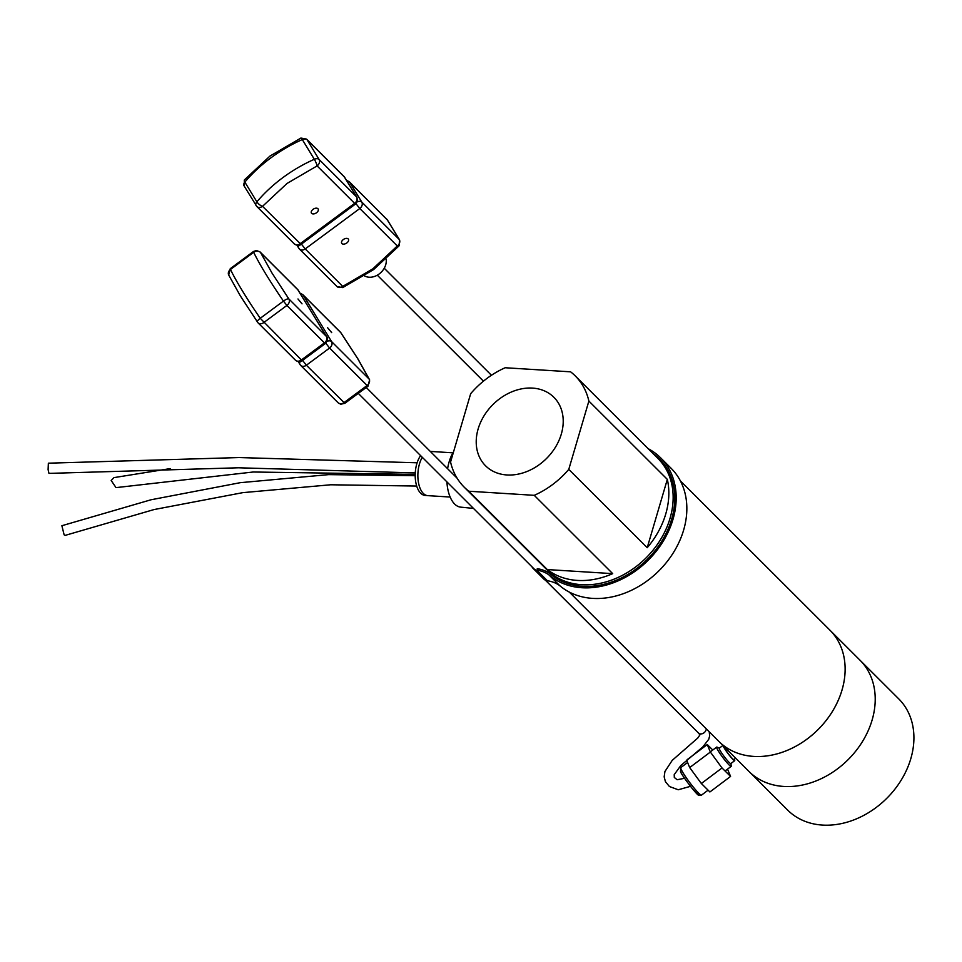 <?xml version="1.0" encoding="UTF-8"?>
<svg xmlns="http://www.w3.org/2000/svg" width="962" height="962" viewBox="0 0 962 962"><rect width="100%" height="100%" fill="white"/><g stroke="black" fill="none" stroke-linecap="round" stroke-linejoin="round"><path stroke-width="1.44" d="M581.709 584.728A78.595 61.76 -45 0 0 660.762 539.225A78.595 61.76 -45 0 0 658.008 458.537A78.595 61.76 135 0 1 666.426 528.282A78.595 61.76 135 0 1 546.957 569.781A78.595 61.76 -45 0 0 581.709 584.728M570.598 371.825A78.595 61.76 135 0 1 575.252 375.914A78.595 61.76 135 0 1 588.876 401.058L667.327 479.377A78.595 61.76 135 0 1 647.222 547.703L568.77 469.384A78.595 61.76 135 0 1 534.247 495.322L612.698 573.641A78.595 61.76 135 0 1 577.404 580.423A78.595 61.76 135 0 1 547.306 569.564L468.843 491.233A78.595 61.76 135 0 1 464.189 487.145A78.595 61.76 135 0 1 450.565 462.013L470.671 393.686A78.595 61.76 135 0 1 505.194 367.749L570.598 371.825M534.247 495.322L468.843 491.233M532.503 388.095A48.377 38.011 -45 0 0 482.9 417.736A48.377 38.011 -45 0 0 487.782 467.797A48.377 38.011 -45 0 0 506.938 474.963A48.377 38.011 -45 0 0 554.581 448.569A48.377 38.011 -45 0 0 555.928 399.543A48.377 38.011 -45 0 0 532.503 388.095M588.876 401.058L568.77 469.384M612.698 573.641L547.306 569.564M667.327 479.377L647.222 547.703M838.395 699.975A78.595 61.76 -45 0 0 829.99 630.23A78.595 61.76 135 0 1 836.904 638.936A78.595 61.76 135 0 1 813.01 734.307A78.595 61.76 135 0 1 718.927 741.474A78.595 61.76 -45 0 0 838.395 699.975M866.99 668.963A78.595 61.76 -45 0 0 860.064 660.269A78.595 61.76 135 0 1 860.882 744.035A78.595 61.76 135 0 1 777.524 785.75A78.595 61.76 135 0 1 749.013 771.5A78.595 61.76 -45 0 0 843.085 764.345A78.595 61.76 -45 0 0 866.99 668.963M860.052 660.245A78.595 61.76 135 0 1 860.064 660.269L898.761 698.893A78.595 61.76 -45 0 1 899.578 782.659A78.595 61.76 -45 0 1 816.221 824.374A78.595 61.76 -45 0 1 787.71 810.136L749.013 771.5A78.595 61.76 135 0 1 748.989 771.488M450.156 497.041L427.813 495.646A22.15 11.255 -86.4 0 1 419.492 463.864A22.15 11.255 -86.4 0 1 422.282 457.299M473.496 508.417L460.69 507.142A31.578 16.053 -86.4 0 1 446.909 481.878M447.607 468.686A31.578 16.053 -86.4 0 1 449.146 461.844A31.578 16.053 -86.4 0 1 453.583 451.731M430.315 451.418A22.15 11.255 -86.4 0 1 430.567 451.431L452.922 452.825M420.622 455.639A22.09 11.231 93.6 0 0 416.823 463.72A22.09 11.231 93.6 0 0 425.108 495.406L426.972 495.526M730.904 763.527L731.24 766.041A12.061 1.335 -126.9 0 1 731.168 766.377A12.061 1.335 -126.9 0 1 726.19 761.748A12.061 1.335 -126.9 0 1 716.955 748.46A12.061 1.335 -126.9 0 1 716.678 747.089A12.061 1.335 -126.9 0 1 717.015 747.113L719.336 748.135M734.307 759.258A9.632 1.07 -126.9 0 1 734.463 759.595A9.632 1.07 -126.9 0 1 734.691 760.689L730.819 763.6A9.632 1.07 -126.9 0 1 726.851 759.896A9.632 1.07 -126.9 0 1 719.48 749.29A9.632 1.07 -126.9 0 1 719.251 748.196L722.919 745.454M734.691 760.689A9.632 1.07 -126.9 0 1 729.4 755.374A9.632 1.07 -126.9 0 1 723.352 746.38A9.632 1.07 -126.9 0 1 723.075 745.61M735.702 758.212L733.862 759.583A8.249 0.914 -126.9 0 1 729.328 755.026A8.249 0.914 -126.9 0 1 724.145 747.33A8.249 0.914 -126.9 0 1 723.917 746.452M727.537 769.107L730.567 776.43L722.017 767.977L710.365 752.043L707.262 744.552L712.782 750.011M687.349 759.523L707.262 744.552M686.615 760.148L689.694 767.568L710.365 752.043M689.694 767.568L701.346 783.513L722.017 767.977M701.346 783.513L709.896 791.966L730.567 776.43M344.829 403.331L306.373 365.223A5.111 4.016 135 0 1 300.649 365.38L338.179 402.837L340.728 404.22L344.829 403.331L368.037 386.147L367.111 385.497A5.111 4.016 135 0 0 369.372 382.347A5.111 4.016 135 0 0 369.071 379.016A5.111 4.317 -25.9 0 1 369.588 379.81L357.936 358.91L340.921 332.78A5.111 1.491 145.5 0 0 340.776 332.648L303.258 295.19L331.553 341.558L369.071 379.016L357.648 358.549L340.776 332.648A5.111 4.016 135 0 0 340.307 332.058L340.921 332.78A5.111 1.491 145.5 0 1 340.981 332.948M331.686 332.624L327.621 327.753L331.686 332.624M298.208 361.64L300.649 365.38A5.111 4.016 135 0 1 300.18 364.778A5.111 3.102 -31.4 0 1 299.904 364.43A5.111 3.102 -31.4 0 1 299.795 362.325A5.111 3.102 -31.4 0 1 300.12 361.616M338.179 402.837A5.111 4.016 -45 0 0 340.392 403.812A5.111 4.016 -45 0 0 343.903 402.681L367.111 385.497L329.593 348.04L306.373 365.223L302.585 360.401M327.056 341.318A5.111 3.102 -31.4 0 1 331.553 341.558A5.111 4.016 -45 0 1 331.854 344.889A5.111 4.016 -45 0 1 329.593 348.04L325.781 343.181M340.307 332.058L302.789 294.6A5.111 4.016 135 0 1 303.258 295.19A5.111 3.102 -31.4 0 0 300.865 294.468M545.346 580.146L698.436 732.996A4.906 3.86 -45 0 0 704.545 732.335A4.906 3.86 -45 0 0 706.312 728.871M260.582 252.585A5.111 4.317 154.1 0 0 253.667 252.297A102.176 11.845 53.5 0 0 265.692 273.833A102.176 11.845 53.5 0 0 283.453 301.094A5.111 1.491 -34.5 0 1 288.877 298.954L272.005 273.052L260.582 252.585L298.1 290.043A5.111 4.016 -45 0 0 297.631 289.442L260.113 251.984A5.111 4.016 135 0 1 260.582 252.585M295.49 360.233L257.972 322.775A5.111 4.016 -45 0 0 260.197 323.737A5.111 4.016 -45 0 0 263.696 322.619L286.916 305.435L283.453 301.094L260.233 318.29A102.176 11.845 53.5 0 1 242.484 291.017A102.176 11.845 53.5 0 1 230.459 269.48L253.667 252.297L253.463 251.503L230.255 268.687L230.459 269.48A5.111 4.317 154.1 0 0 228.691 275.024L240.356 295.911L257.972 322.775A5.111 4.016 -45 0 1 257.503 322.174A5.111 1.491 -34.5 0 1 257.371 322.042A5.111 1.491 -34.5 0 1 260.233 318.29L302.14 360.714L325.36 343.53L324.435 342.893A5.111 4.016 -45 0 0 326.395 336.411L288.877 298.954A5.111 4.016 135 0 1 289.177 302.284A5.111 4.016 135 0 1 286.916 305.435L324.435 342.893L301.214 360.077A5.111 4.016 135 0 1 297.715 361.195A5.111 4.016 135 0 1 295.49 360.233C298.376 362.133 300.589 362.301 302.14 360.714M297.979 298.978L302.032 303.848L297.979 298.978M297.03 245.346L298.737 248.124A5.111 3.102 -31.4 0 0 299.014 248.485A5.111 4.016 -45 0 0 299.483 249.086L337.001 286.544A5.111 4.016 135 0 0 339.225 287.506A5.111 4.016 135 0 0 342.725 286.387A5.111 0.854 66.1 0 1 342.688 287.602L373.665 269.54L399.11 245.803A5.111 1.972 -140 0 1 397.306 245.983L359.788 208.526L305.207 248.93L342.725 286.387L372.739 268.903L397.306 245.983A5.111 4.016 135 0 0 399.579 242.833A5.111 4.016 135 0 0 399.278 239.502A5.111 3.102 -31.4 0 1 399.555 239.851L387.53 220.142A5.111 3.102 -31.4 0 1 387.71 220.551M346.777 242.977A3.932 2.393 -31.4 0 1 341.702 243.302A3.932 2.393 -31.4 0 1 343.338 239.538A3.932 2.393 -31.4 0 1 348.412 239.213A3.932 2.393 -31.4 0 1 346.777 242.977M364.502 275.866A14.731 11.58 -45 0 0 379.136 273.99A14.731 11.58 -45 0 0 386.183 259.247M349.254 181.722A5.111 4.016 135 0 1 349.723 182.323L387.241 219.781A5.111 3.102 -31.4 0 1 387.53 220.142L349.254 181.722L346.548 180.315M347.33 181.59A5.111 3.102 -31.4 0 1 349.723 182.323L361.76 202.032A5.111 4.016 135 0 1 359.788 208.526L355.976 203.667M301.407 244.095L305.207 248.93A5.111 4.016 -45 0 1 301.707 250.048A5.111 4.016 -45 0 1 299.483 249.086L298.737 248.124A5.111 3.102 -31.4 0 1 298.954 245.322M357.263 201.804A5.111 3.102 -31.4 0 1 361.76 202.032L399.278 239.502L387.241 219.781A5.111 4.016 -45 0 0 386.772 219.18M345.033 177.946A5.111 3.102 148.6 0 0 344.841 177.525A5.111 3.102 148.6 0 0 344.564 177.164L307.046 139.706L319.071 159.427A5.111 4.016 135 0 1 319.372 162.758A5.111 4.016 135 0 1 317.111 165.909A5.111 0.854 -113.9 0 0 314.346 159.295A102.176 62.061 148.6 0 0 282.744 177.705A102.176 62.061 148.6 0 0 256.89 201.84A5.111 1.972 40 0 0 262.53 206.325L287.097 183.405L317.111 165.909L354.629 203.367A5.111 4.016 -45 0 0 356.601 196.885L319.071 159.427A5.111 3.102 148.6 0 0 314.346 159.295L302.308 139.574A5.111 0.854 -113.9 0 0 300.902 138.059L306.577 139.117A5.111 4.016 -45 0 1 307.046 139.706A5.111 3.102 148.6 0 0 302.308 139.574A102.176 62.061 148.6 0 0 270.719 157.984A102.176 62.061 148.6 0 0 244.853 182.119A5.111 3.102 148.6 0 0 244.023 185.798L244.468 179.858A5.111 1.972 40 0 0 244.853 182.119L256.89 201.84A5.111 3.102 148.6 0 0 256.048 205.519A5.111 3.102 148.6 0 0 256.337 205.88A5.111 4.016 135 0 0 256.806 206.469A5.111 4.016 135 0 0 259.031 207.443A5.111 4.016 135 0 0 262.53 206.325L301.01 244.348M313.071 209.331A3.932 2.393 148.6 0 0 311.435 213.095A3.932 2.393 148.6 0 0 316.51 212.758A3.932 2.393 148.6 0 0 318.145 208.994A3.932 2.393 148.6 0 0 313.071 209.331M306.577 139.117L344.095 176.575A5.111 4.016 -45 0 1 344.564 177.164L356.601 196.885A5.111 3.102 148.6 0 1 356.878 197.246L357.443 201.274L355.832 203.788L300.974 244.42C299.471 245.803 297.246 245.635 294.324 243.927A5.111 4.016 -45 0 0 300.048 243.783L354.629 203.367L355.591 203.932M416.702 486.05L330.7 484.776L242.833 492.64L154.052 509.559L65.272 535.353L64.129 534.836L61.881 525.721L151.034 499.771L240.26 482.683L328.619 474.627L415.199 475.709M415.271 472.919L238.444 467.785L48.966 473.388L48.1 469.636L48.365 463.191L239.105 457.563L417.111 462.794M415.211 474.386L253.186 472.005L116.017 487.626L111.171 480.471L113.973 477.621L170.322 468.59M559.643 585.569A80.952 63.612 -45 0 0 655.122 574.41A80.952 63.612 -45 0 0 678.859 478.174A80.952 63.612 -45 0 0 671.248 468.422L660.581 457.78A80.952 63.612 135 0 1 668.193 467.532A80.952 63.612 135 0 1 644.468 563.768A80.952 63.612 135 0 1 548.977 574.927L559.643 585.569A39.695 31.193 135 0 0 547.402 580.771L536.736 570.129A39.695 31.193 135 0 1 548.977 574.927M652.717 453.258A79.377 62.386 135 0 1 659.475 458.886A79.377 62.386 135 0 1 666.943 468.458A79.377 62.386 135 0 1 643.65 562.83A79.377 62.386 135 0 1 550.011 573.737A41.258 32.419 -45 0 0 537.253 568.722M663.383 463.9A79.377 62.386 135 0 1 664.393 464.622M648.135 448.677A80.952 63.612 135 0 1 660.581 457.78M532.01 566.846A9.428 7.407 -45 0 0 533.128 568.398L543.795 579.04A9.428 7.407 -45 0 0 547.402 580.771M533.128 568.398A9.428 7.407 -45 0 0 536.736 570.129M680.843 767.568A17.22 1.9 53.1 0 0 681.132 769.227A17.22 1.9 53.1 0 0 694.035 787.998A17.22 1.9 53.1 0 0 701.538 795.093L698.737 795.093C698.508 797.245 680.519 773.965 680.471 771.38L680.843 767.568L687.589 762.493M680.723 771.789C681.397 773.977 685.209 779.509 692.147 788.407C698.111 795.021 700.24 796.62 698.544 793.217M298.569 290.813A5.111 3.102 -31.4 0 0 298.388 290.404A5.111 3.102 -31.4 0 0 298.1 290.043L326.395 336.411A5.111 3.102 -31.4 0 1 326.683 336.76C328.234 337.999 327.789 340.259 325.36 343.53M665.115 465.632L575.252 375.914M554.064 576.875L464.189 487.145M829.99 630.23L680.362 480.856M718.927 741.474L569.312 592.099M830.038 630.278L860.064 660.269M718.987 741.522L749.013 771.5M716.678 747.089L710.293 751.887M731.168 766.377L725.047 770.983M708.08 790.175L701.538 795.093M302.789 294.6L300.084 293.182M368.037 386.147L369.588 379.81M358.261 393.374L534.68 569.504M366.245 387.47L457.082 478.162M297.631 289.442L326.683 336.76M253.463 251.503L256.409 250.493L260.113 251.984M228.691 275.024L230.255 268.687M709.21 731.757L709.691 735.81L708.741 739.285L702.885 746.849L680.771 765.584L674.218 774.663L674.314 777.464L677.14 779.725L684.547 778.306M698.532 733.068L699.927 734.908L697.787 738.022L672.246 760.329L664.934 771.5L664.165 776.839L665.403 781.625L669.408 786.507L678.234 789.766L690.451 786.339M337.001 286.544L342.688 287.602M399.11 245.803L399.555 239.851M384.235 268.23L491.45 375.264M377.296 275.18L483.441 381.156M300.902 138.059L269.913 156.109L244.468 179.858M294.324 243.927L256.806 206.469L244.023 185.798M356.878 197.246L344.095 176.575"/></g></svg>
